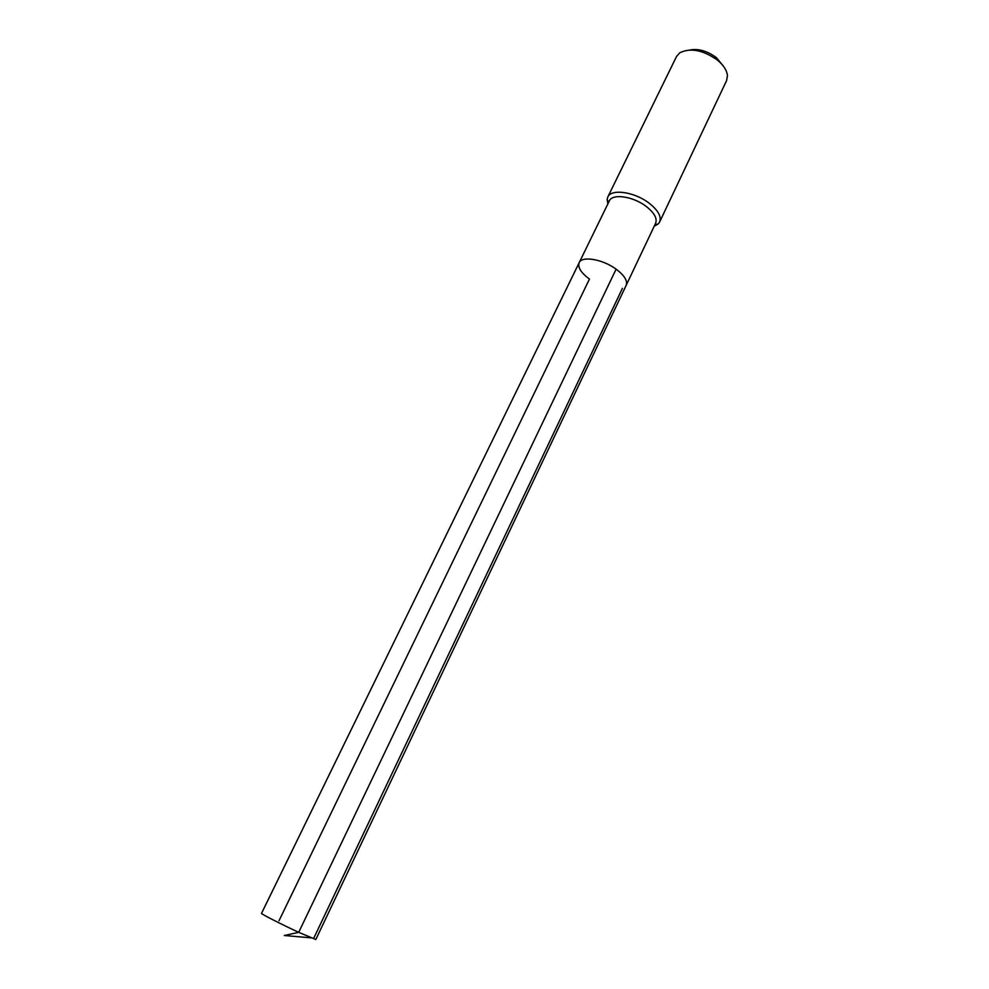 <?xml version="1.0" encoding="UTF-8"?>
<svg xmlns="http://www.w3.org/2000/svg" width="989" height="989" viewBox="0 0 989 989"><rect width="100%" height="100%" fill="white"/><g stroke="black" fill="none" stroke-linecap="round" stroke-linejoin="round"><path stroke-width="1.48" d="M589.456 279.083L279.009 920.747L589.456 279.083C581 272.803 577.576 267.339 579.171 262.691C581.816 255.657 602.734 259.192 616.11 269.156C624.418 275.437 627.768 280.827 626.185 285.327C627.768 280.827 624.418 275.437 616.11 269.156C602.734 259.192 581.816 255.657 579.171 262.691L261.516 913.379C260.466 913.651 281.482 924.369 298.703 932.33L616.11 269.156M579.171 262.691L609.311 200.94C612.265 193.325 633.121 196.279 646.163 206.38C654.248 212.759 657.401 218.384 655.633 223.242L315.825 939.513L298.703 932.33L284.313 935.495L311.065 937.856M654.236 226.184L658.241 223.934L659.626 222.006C661.616 216.566 658.093 210.261 649.056 203.116C634.456 191.779 611.091 188.503 607.778 197.058L607.135 199.345L607.876 203.87M607.778 197.058L676.501 56.521L679.839 52.738C690.532 47.596 703.068 50.043 717.458 60.106C723.589 65.212 726.915 70.404 727.447 75.659L726.581 80.628L659.626 222.006M723.355 66.09L716.395 57.659C707.419 51.02 698.58 48.449 689.877 49.982M313.81 938.091L622.402 288.355M654.891 224.8L658.241 223.934M608.544 202.498L607.135 199.345"/></g></svg>
